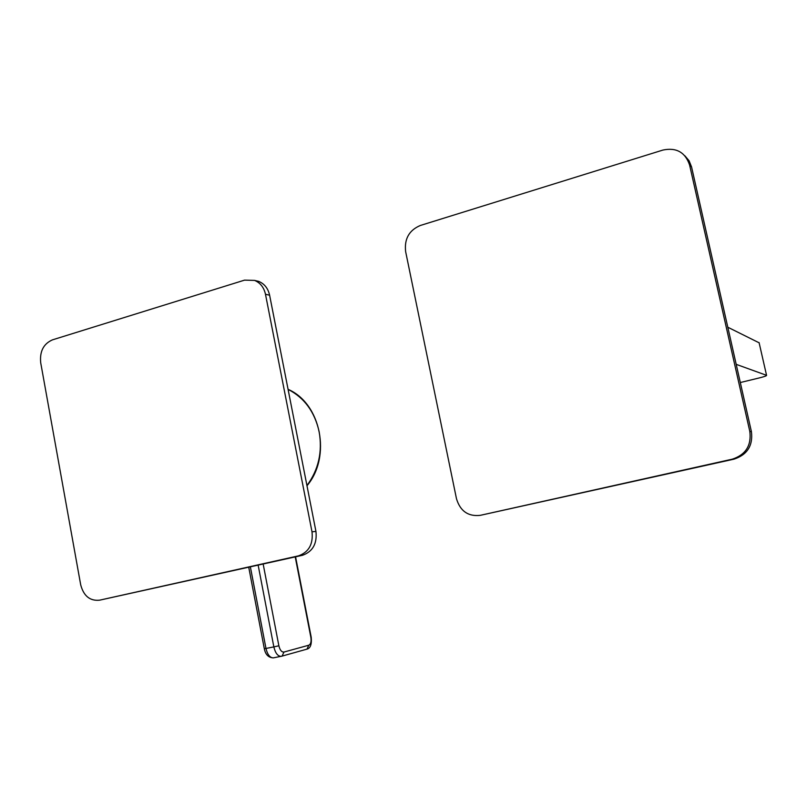<?xml version="1.0" encoding="UTF-8"?>
<svg xmlns="http://www.w3.org/2000/svg" width="807" height="807" viewBox="0 0 807 807"><rect width="100%" height="100%" fill="white"/><g stroke="black" fill="none" stroke-linecap="round" stroke-linejoin="round"><path stroke-width="1.21" d="M255.002 280.503L258.734 281.401C264.454 283.792 268.075 288.392 269.609 295.201L315.94 531.399C317.242 543.656 312.743 551.625 302.454 555.297L99.574 600.186L298.469 555.862C308.799 552.17 313.318 544.16 312.006 531.833L265.483 294.273C263.939 287.423 260.298 282.803 254.558 280.402L244.571 280.13L52.425 339.868C43.507 343.802 39.604 351.428 40.703 362.747L80.7 584.833C83.666 596.02 89.95 601.134 99.574 600.186M727.793 327.218L759.155 342.824M684.891 155.801L689.097 160.785L691.559 166.938L751.418 431.664C753.102 445.605 747.292 454.775 733.987 459.163L480.276 515.34L732.292 459.173C745.688 454.765 751.529 445.535 749.824 431.493L689.612 165.072C685.264 152.261 676.367 147.257 662.91 150.062L420.255 225.506C409.088 230.277 404.216 238.973 405.628 251.582L456.48 498.726C460.242 511.154 468.171 516.692 480.276 515.34M740.301 382.538L759.337 377.918C764.4 376.637 766.811 375.78 766.559 375.326L736.186 364.34M766.559 375.326L759.074 342.561L766.559 375.326M302.242 555.347L298.247 555.912M315.94 531.399L312.006 531.833M269.609 295.201L265.483 294.273M733.987 459.163L732.292 459.173M751.418 431.664L749.824 431.493M691.559 166.938L689.612 165.072M306.942 485.521C318.543 469.805 322.608 451.859 319.138 431.695C314.68 411.812 304.33 397.71 288.079 389.377M248.738 567.26L264.313 648.687L265.977 648.455L250.372 566.897M258.159 565.162L273.845 646.901L265.977 648.455C267.49 654.699 269.962 657.836 273.361 657.866C268.459 657.634 265.453 654.598 264.323 648.737M263.163 564.053L278.869 645.782L273.845 646.901C275.369 653.166 277.82 656.313 281.199 656.353L306.7 649.211M278.869 645.782C279.948 650.139 281.653 652.227 283.973 652.046L308.799 645.217C310.786 644.228 311.472 641.595 310.856 637.338L295.221 556.911M308.799 645.217L306.983 649.131C310.463 648.223 311.865 644.258 311.209 637.237L295.574 556.83M273.684 657.796L282.097 656.101L283.973 652.046M302.454 555.297L298.469 555.862M258.734 281.401L254.558 280.402M306.983 485.764C331.627 456.701 321.015 403.379 288.079 389.337"/></g></svg>

